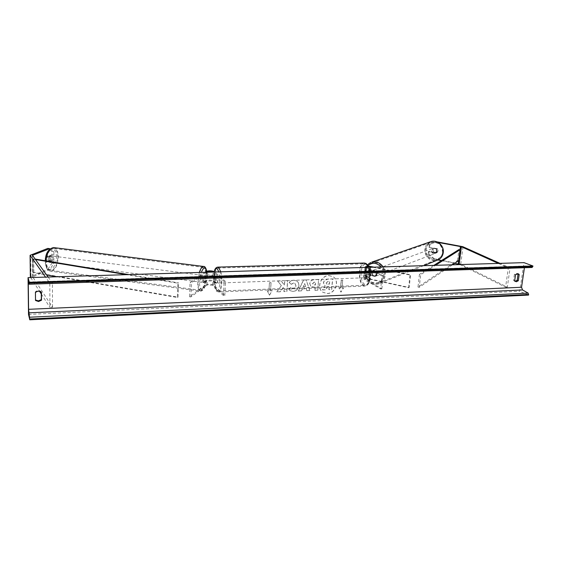 <?xml version="1.0" encoding="UTF-8"?>
<svg xmlns="http://www.w3.org/2000/svg" width="561" height="561" viewBox="0 0 561 561"><rect width="100%" height="100%" fill="white"/><g stroke="black" fill="none" stroke-linecap="round" stroke-linejoin="round"><path stroke-width="0.42" stroke-dasharray="2.81 2.1" d="M374.902 276.433L376.143 274.287L375.372 271.713L369.762 270.521C367.658 270.185 366.403 270.248 366.01 270.725L369.194 272.59C369.734 274.56 369.58 276.145 368.731 277.344L365.555 275.437C365.947 274.953 367.203 274.883 369.306 275.22L374.902 276.433L375.484 276.208L369.888 275.002C366.733 274.49 364.867 274.595 364.271 275.325L363.907 279.161C364.496 278.417 366.368 278.305 369.517 278.824L409.151 287.491L410.561 274.792L374.131 267.176M365.162 271.061L365.534 267.197L382.006 276.005L380.688 288.915L364.334 279.623L364.706 275.781L367.581 277.386C368.43 276.187 368.584 274.602 368.044 272.632L364.727 270.612C365.316 269.904 367.189 269.799 370.351 270.304L375.954 271.496L376.726 274.07L375.484 276.208M364.706 275.781L364.271 275.325M364.334 279.623L363.907 279.161M380.688 288.915L381.866 288.866L365.183 279.273C365.583 278.775 366.831 278.705 368.928 279.048L408.597 287.737L409.151 287.491M408.597 287.737L410.014 275.023L410.561 274.792M372.742 267.218L410.014 275.023M382.006 276.005L383.184 275.963L366.677 267.162L366.389 266.868L368.829 266.489M365.534 267.197L365.099 266.755C365.274 266.258 366.459 266.061 368.661 266.18M381.866 288.866L383.184 275.963M368.731 277.344L367.581 277.386M369.194 272.59L368.044 272.632M375.372 271.713L375.954 271.496M429.249 244.617L436.528 241.784L429.249 244.617L428.927 247.436L436.746 248.895L437.405 251.104L436.262 252.969L436.942 252.709L429.144 251.23L428.821 254.035L428.127 254.294L428.457 251.489L429.144 251.23M428.927 247.436L437.426 248.642L438.085 250.844L436.942 252.709M435.848 242.022L438.197 242.45M436.262 252.969L428.457 251.489M428.127 254.294L433.821 259.161L437.896 259.953M441.36 260.627L454.817 263.242M433.821 259.161L434.502 258.894L460.595 264.105L507.319 287.141L510.075 267.892L499.991 263.368M498.371 263.418L508.329 267.899L510.075 267.892M459.957 264.575L505.587 287.162L508.329 267.899M505.587 287.162L507.319 287.141M429.621 247.184L429.943 244.372M434.502 258.894L428.821 254.035M436.528 241.784L436.984 241.868M436.746 248.895L437.426 248.642M49.971 248.839L53.877 251.587L53.891 254.989L48.632 257.064L48.036 259.785L48.667 262.015L53.912 259.883L51.984 259.631L52.005 263.011L53.926 263.263L49.838 269.448L32.678 276.903L52.524 307.218L49.936 307.4L49.803 283.123L45.532 277.12M48.632 257.064L46.689 256.812L46.093 259.533L46.724 261.763L51.984 259.631M53.926 263.263L53.912 259.883M49.838 269.448L47.902 269.189L30.35 276.861M48.12 277.043L52.411 282.975L49.803 283.123M30.694 277.569L39.572 291.327M41.276 293.971L49.936 307.4M52.524 307.218L52.411 282.975M53.891 254.989L51.963 254.743L51.949 251.342L47.776 248.411M53.877 251.587L51.949 251.342M47.902 269.189L52.005 263.011M51.963 254.743L46.689 256.812M48.667 262.015L46.724 261.763M205.34 277.281L207.577 275.71L212.907 275.963L214.835 277.702L214.59 282.842L212.668 281.068L207.346 280.816L205.109 282.428L204.821 280.142L205.34 277.281L204.008 277.106L203.482 279.967L203.776 282.253L206.02 280.647C208.762 279.785 211.427 279.911 214 281.019L215.936 282.8L216.181 277.66L214.246 275.921L214.442 271.748M214.246 275.921C211.665 274.827 209.001 274.701 206.252 275.542L204.008 277.106M205.081 272.288L190.067 282.534L189.499 296.734L205.838 284.799L206.02 280.647M189.499 296.734L190.894 296.923L207.156 284.967L212.472 285.219L223.432 295.549L224.821 295.493L213.804 285.17C211.231 284.041 208.573 283.915 205.838 284.799M190.894 296.923L191.469 282.716L190.067 282.534M206.729 272.239L191.469 282.716M224.821 295.493L225.543 281.517L224.148 281.566L213.39 272.036M225.543 281.517L214.73 272.001M223.432 295.549L224.148 281.566M205.109 282.428L203.776 282.253M214.59 282.842L215.936 282.8M214.835 277.702L216.181 277.66M365.386 277.632L365.779 277.744C367.567 276.096 367.637 273.978 365.989 271.384L365.618 271.279C363.83 272.912 363.752 275.03 365.386 277.632M368.808 277.26L366.305 277.597L365.358 276.152L366.733 276.103L367.167 271.622L365.793 271.664L366.908 271.356L367.869 272.8L369.25 272.751L368.808 277.26L366.733 276.103M367.167 271.622L369.25 272.751M216.581 282.954L216.848 283.081C218.019 281.327 218.047 279.041 216.911 276.215L216.658 276.096C215.48 277.835 215.452 280.121 216.581 282.954M214.87 277.877L214.639 282.751L216.251 282.695L215.508 282.996L214.863 281.412L213.25 281.468L213.482 276.622L215.585 276.131L216.49 277.828L214.87 277.877L213.482 276.622M214.639 282.751L213.25 281.468M365.358 276.152L367.427 277.309M367.869 272.8L365.793 271.664M216.49 277.828L215.094 276.573M214.863 281.412L216.251 282.695M218.25 276.173L217.998 276.054C216.812 277.793 216.791 280.079 217.92 282.905L218.187 283.032C219.365 281.278 219.393 278.992 218.25 276.173M364.236 277.674C362.609 275.072 362.679 272.955 364.468 271.321L364.839 271.426C366.48 274.02 366.41 276.138 364.629 277.786L364.236 277.674M365.541 264.189C371.207 266.573 370.576 285.907 364.881 285.233L363.549 284.841C357.981 282.134 358.668 263.291 364.341 263.866L365.541 264.189M217.542 290.626L218.446 291.068C222.296 291.895 222.486 271.012 218.636 268.375L217.822 268.018C213.993 267.338 213.755 287.618 217.542 290.626M436.977 251.265C436.844 248.986 435.708 247.948 433.569 248.151L431.83 250.297C431.97 252.583 433.12 253.614 435.273 253.39L436.977 251.265M436.297 252.913L437.068 252.618L438.085 250.844L437.524 248.768L433.962 248.102L432.952 249.876L433.506 251.945L432.734 252.24L435.617 253.263L436.297 252.913L432.734 252.24M437.068 252.618L433.506 251.945M436.76 249.056L433.912 248.025L433.19 248.39L436.76 249.056L437.524 248.768M433.962 248.102L433.19 248.39M377.308 273.852C377.125 271.208 375.842 269.988 373.472 270.185L371.585 272.625C371.775 275.276 373.065 276.496 375.449 276.278L377.308 273.852M375.744 276.068L371.768 275.213L374.986 276.454L375.744 276.068L375.043 276.335L376.143 274.287L375.491 271.861L376.186 271.601L373.009 270.36L372.209 270.76L376.186 271.601M371.768 275.213L371.066 275.479L370.414 273.06L371.508 271.019L372.209 270.76M375.043 276.335L371.066 275.479M371.508 271.019L375.491 271.861M372.167 272.415C372.357 275.058 373.647 276.271 376.024 276.054L377.883 273.628C377.7 270.998 376.424 269.778 374.054 269.974L372.167 272.415M436.549 251.426L434.845 253.558C432.685 253.782 431.542 252.745 431.402 250.458L433.134 248.313C435.28 248.109 436.416 249.147 436.549 251.426M425.519 249.343C426.087 245.718 428.029 243.341 431.353 242.219C438.386 241.616 442.11 245.059 442.524 252.548C441.97 256.04 440.126 258.369 436.998 259.54C431.269 261.664 424.558 255.655 425.519 249.343M384.53 275.051C385.519 267.87 378.198 260.851 371.985 262.906C368.325 264.14 366.214 266.847 365.646 271.019C364.685 278.27 372.195 285.332 378.507 283.003C381.957 281.713 383.962 279.062 384.53 275.051M328.907 275.633L332.996 276.671C340.015 280.451 335.611 293.606 327.393 293.543L322.968 292.337C316.243 288.382 320.801 275.479 328.907 275.633M328.795 275.556L332.876 276.601C339.896 280.381 335.492 293.529 327.273 293.466L322.856 292.26C316.131 288.305 320.689 275.409 328.795 275.556M28.513 314.419L519.767 291.292L523.995 262.639M288.635 289.153L289.918 290.57L293.052 291.397C296.313 291.012 298.228 289.083 298.789 285.612L298.796 285.584C298.88 283.543 298.214 282.015 296.783 280.991L293.761 280.163C291.685 280.325 290.156 281.138 289.181 282.59L291.222 284.259L293.585 282.905L294.869 283.263L295.843 285.696C295.612 287.47 294.714 288.459 293.165 288.677L290.921 287.463L288.635 289.153L290.023 290.647L293.158 291.475C296.418 291.089 298.333 289.16 298.901 285.689L298.901 285.661C298.992 283.621 298.319 282.092 296.895 281.068L293.866 280.241C291.79 280.402 290.261 281.208 289.287 282.66L289.181 282.59M309.707 283.571L310.976 286.629L315.156 287.232L314.91 290.282L317.708 290.163L318.578 279.49L314.237 279.644C311.537 279.82 310.03 281.124 309.707 283.571L311.089 286.706L315.156 287.232M281.257 285.5L277.597 280.963L281.061 280.837L284.364 285.121L284.672 280.703L287.576 280.605L286.797 291.447L283.908 291.566L284.104 288.768L283.13 287.583L280.212 291.72L276.713 291.86L281.363 285.577L277.597 280.963M514.977 281.292L513.539 280.451L514.437 274.217L517.207 273.368L517.726 273.677M41.262 292.127L41.255 291.678C39.249 290.205 37.25 290.282 35.266 291.895L35.518 299.981M341.958 287.933L343.43 287.87L340.857 292.057L339.005 288.052L340.485 287.996L341.186 280.079L342.666 280.03L342.077 288.003L342.666 280.03M267.324 290.977L269.434 295.128L272.099 290.787L270.507 290.85L271.054 282.653L269.455 282.709L268.915 290.914L267.324 290.977L269.434 295.128M302.225 288.908L306.187 288.747L306.755 290.619L309.672 290.493L306.194 279.925L303.473 280.023L298.298 290.97L301.334 290.843L302.225 288.908L306.187 288.747M35.518 300.472L35.343 299.84M514.64 280.914L513.539 280.451M532.01 267.457L525.846 265.956L524.423 267.73M528.574 295.072L519.767 291.292M515.545 274.659L514.437 274.217M35.441 292.512L35.266 291.895M41.444 292.288L41.255 291.678M322.54 289.953L325.752 289.82L328.045 286.524L329.258 286.475L328.984 289.686L331.747 289.574L332.666 278.95L327.926 279.119L324.553 280.395L323.452 282.947L325.247 286.145L322.428 289.876L325.639 289.742L327.926 286.447L329.139 286.398L328.865 289.609L331.635 289.497L332.547 278.88L327.813 279.048L324.44 280.325L323.339 282.877L325.135 286.075L322.428 289.876M342.785 280.1L341.186 280.079M342.077 288.003L343.549 287.947L340.976 292.134L339.125 288.13L340.485 287.996M340.604 288.066L341.305 280.156M269.532 295.205L272.099 290.787M272.197 290.864L270.507 290.85M270.612 290.928L271.054 282.653M268.915 290.914L269.455 282.709M269.56 282.786L271.152 282.723M269.021 290.991L267.422 291.054M277.695 281.033L281.159 280.907L284.462 285.198L284.778 280.781L287.674 280.675L286.902 291.524L284.006 291.643L284.21 288.838L283.235 287.66L280.318 291.797L276.713 291.86M276.818 291.944L281.363 285.577M315.268 287.309L314.91 290.282M315.023 290.353L317.708 290.163M317.821 290.24L318.578 279.49M318.697 279.56L314.349 279.722C311.65 279.89 310.142 281.201 309.819 283.649M312.624 283.677L314.363 282.211L315.682 282.162L315.457 284.988L313.101 284.799L312.519 283.607L314.251 282.134L315.57 282.085L315.345 284.911L312.989 284.729L312.624 283.712M289.287 282.66L291.222 284.259M291.327 284.329L293.691 282.975L294.981 283.34L295.949 285.773C295.717 287.548 294.827 288.536 293.27 288.754L291.797 288.347L290.921 287.463M291.026 287.534L288.74 289.231M306.299 288.824L306.755 290.619M306.867 290.696L309.672 290.493M309.784 290.57L306.194 279.925M306.306 279.995L303.473 280.023M303.578 280.093L298.298 290.97M298.41 291.047L301.334 290.843M301.439 290.921L302.33 288.985M305.605 286.559L303.319 286.65L304.693 283.564L305.605 286.559L303.213 286.573L304.581 283.487L305.5 286.482M326.123 282.954L327.736 281.601L329.559 281.538L329.335 284.09L326.558 283.957L326.123 282.954L327.855 281.678L329.559 281.538M329.672 281.608L329.454 284.161L326.67 284.027L326.236 283.032M49.256 259.946C49.431 257.499 50.146 256.16 51.409 255.928L52.713 258.551C52.545 260.984 51.829 262.324 50.56 262.562L49.256 259.946M51.212 256.307L49.031 256.026L49.571 258.144L49.059 260.69L46.64 261.664L46.093 259.533L46.612 256.973L48.8 257.254L50.441 255.802L51.212 256.307L48.8 257.254M49.031 256.026L46.612 256.973M46.64 261.664L48.828 261.945L51.233 260.97L49.592 262.436L48.828 261.945M51.233 260.97L49.059 260.69M202.149 279.799C202.381 277.246 202.914 275.816 203.748 275.507L204.463 278.172C204.232 280.71 203.699 282.134 202.865 282.449L202.149 279.799M203.468 282.12L205.06 280.977L203.931 282.59L203.468 282.12L205.06 282.33L205.284 277.45L203.678 277.246L204.807 275.647L205.277 276.131L203.678 277.246M205.06 280.977L206.651 281.187L207.107 278.515L206.869 276.335L205.277 276.131M205.06 282.33L206.651 281.187M206.869 276.335L205.284 277.45M200.817 279.623C201.048 277.078 201.581 275.647 202.423 275.339L203.138 278.004C202.914 280.535 202.381 281.966 201.539 282.274L200.817 279.623M53.926 258.712L52.622 256.082C51.367 256.321 50.644 257.66 50.476 260.101L51.773 262.723C53.036 262.485 53.751 261.146 53.926 258.712M57.832 257.134C57.65 251.938 56.212 249.042 53.533 248.425C49.375 249.189 47.005 253.628 46.43 261.735C46.647 266.917 48.078 269.799 50.721 270.367C54.901 269.56 57.271 265.15 57.832 257.134M205.768 276.166C205.01 284.511 203.25 289.21 200.48 290.268C198.783 289.82 197.991 286.902 198.096 281.524C198.867 273.067 200.628 268.34 203.384 267.345C205.109 267.849 205.901 270.788 205.768 276.166M452.51 264.799L419.249 287.288L420.694 274.645L435.441 265.318M458.639 260.655L457.545 260.472L417.987 287.05L419.432 274.42L420.694 274.645M417.987 287.05L419.249 287.288M433.828 265.367L419.432 274.42M457.545 260.472L458.912 249.596M57.215 276.762L177.36 297.498L177.872 283.193L126.541 274.666M35.476 259.54L32.819 259.098L32.966 272.583L46.598 274.932M32.966 272.583L33.842 272.288L178.04 297.141L178.559 282.863L177.872 283.193M178.04 297.141L177.36 297.498M33.842 272.288L33.702 258.831L35.133 259.07M128.757 274.602L178.559 282.863M32.819 259.098L33.702 258.831M370.351 270.304L370.73 266.461M369.517 278.824L369.888 275.002M365.477 279.581L365.849 275.746M368.928 279.048L369.306 275.22M369.762 270.521L370.078 267.295M366.305 271.019L366.677 267.162M460.763 264.182L462.972 246.756M458.884 263.621L461.079 246.237M33.008 276.601L32.783 255.816M31.009 276.328L30.757 254.771M32.706 276.994L32.468 255.388M206.252 275.542L206.441 271.363M213.804 285.17L214 281.019M207.156 284.967L207.346 280.816M212.472 285.219L212.668 281.068M207.577 275.71L207.731 272.211M212.907 275.963L213.089 272.05M364.741 284.35C358.731 281.363 360.646 261.026 366.649 264.61C372.855 267.373 370.765 288.431 364.741 284.35M364.334 263.039C358.22 262.422 357.476 282.709 363.472 285.64L364.909 286.061C369.243 286.545 371.712 274.371 368.626 267.338M220.754 271.819C222.927 279.441 221.406 292.562 218.474 291.965L217.5 291.482C213.51 288.298 213.629 266.966 217.661 267.127M214.316 271.65C212.71 277.092 213.846 288.228 216.23 290.198C219.309 293.733 221.42 279.336 218.853 271.875M442.573 252.317C441.584 263.312 424.642 259.953 426.318 249.259C427.117 238.341 444.249 241.398 442.573 252.317M431.171 241.539C427.58 242.745 425.476 245.304 424.866 249.224C423.836 256.026 431.072 262.506 437.25 260.199L438.316 259.764M383.17 266.903C384.832 269.462 385.533 272.232 385.274 275.206C384.664 279.525 382.504 282.379 378.794 283.768C371.992 286.292 363.893 278.684 364.923 270.865C365.428 266.854 367.357 264.063 370.702 262.492M368.205 265.458L365.463 271.321C363.773 283.635 382.602 287.891 383.542 275.185C383.787 272.148 382.96 269.406 381.052 266.966M29.214 284.097L524.437 267.639M28.436 282.05L526.085 265.984M56.388 257.078C56.689 243.923 45.175 248.109 45.455 261.475C45.371 274.904 56.759 269.883 56.388 257.078M53.625 247.576C56.521 248.235 58.064 251.363 58.26 256.959C57.657 265.591 55.104 270.339 50.602 271.215C47.755 270.605 46.212 267.506 45.974 261.917L45.995 260.872M199.337 272.464L197.788 281.741C197.675 287.534 198.531 290.668 200.361 291.159C203.348 290.016 205.242 284.953 206.055 275.963C206.203 270.332 205.389 267.162 203.608 266.468M206.63 271.258L206.911 276.447C206.532 289.728 198.896 295.556 199.611 281.58L201.294 272.408M365.555 275.437L365.183 279.273M366.01 270.725L366.389 266.868M364.727 270.612L365.099 266.755M32.678 276.903L32.44 255.304M214.218 271.587L213.685 282.204C213.608 285.03 215.866 291.215 216.602 291.159L218.474 291.965L364.909 286.061L368.261 284.21C369.566 281.832 370.302 279.932 370.463 278.501L370.716 275.023L369.236 267.324M365.618 271.279L366.536 271.251M366.698 277.709L365.779 277.744M216.658 276.096L215.585 276.131M216.848 283.081L215.768 283.116M217.998 276.054L364.468 271.321M218.446 291.068L364.881 285.233M217.822 268.018L364.341 263.866M218.187 283.032L364.629 277.786M423.667 265.676L378.794 283.768C371.796 286.327 363.759 278.747 364.776 270.991L367.574 264.659M375.449 276.278L374.986 276.454M373.472 270.185L373.009 270.36M376.024 276.054L434.845 253.558M371.985 262.906L431.353 242.219M378.507 283.003L436.998 259.54M374.054 269.974L433.134 248.313M515.489 281.608L514.388 281.152M525.846 265.956L28.401 282.001M517.207 273.368L518.315 273.81M206.75 271.201L206.988 276.335C206.525 283.144 204.66 290.963 200.361 291.159L50.602 271.215C47.264 270.507 45.49 267.317 45.266 261.636L45.28 260.753M51.409 255.928L50.441 255.802M49.592 262.436L50.56 262.562M203.748 275.507L204.807 275.647M202.865 282.449L203.931 282.59M202.423 275.339L52.622 256.082M200.48 290.268L50.721 270.367M203.384 267.345L53.533 248.425M201.539 282.274L51.773 262.723"/><path stroke-width="0.84" d="M368.661 266.18L374.131 267.176M368.829 266.489L372.742 267.218M438.197 242.45L461.296 246.714L498.371 263.418M437.896 259.953L441.36 260.627M454.817 263.242L459.957 264.575M436.984 241.868L462.804 246.686L499.991 263.368M30.35 276.861L30.091 255.325L47.776 248.411L49.719 248.663L32.44 255.304L48.12 277.043M30.343 276.945L30.694 277.569M30.091 255.325L45.532 277.12M39.572 291.327L41.276 293.971M214.73 272.001L214.442 271.748C211.862 270.675 209.19 270.542 206.441 271.363L205.081 272.288M213.39 272.036L207.766 271.531L206.729 272.239M28.05 277.646L29.319 282.323L29.263 284.21L28.401 282.001L28.281 284.125L28.597 309.314L29.775 319.798L28.513 314.419L28.05 277.646L523.995 262.639L532.95 265.991L532.137 267.471L29.284 284.182M517.726 273.677L518.091 274.084L517.179 280.304L514.977 281.292M35.518 299.981L38.344 300.878L41.318 299.595L41.262 292.127M35.518 300.472L38.534 301.516L41.514 300.226L41.444 292.288C39.431 290.815 37.433 290.893 35.441 292.512L35.518 300.472M516.33 281.755L514.64 280.914L515.545 274.659L518.315 273.81L519.198 274.525L518.287 280.759L516.33 281.755M524.423 267.73L521.541 287.26L522.536 289.946L528.16 293.101L528.574 295.072L29.775 319.798M29.319 282.323L532.95 265.991M518.287 280.759L517.179 280.304M519.198 274.525L518.091 274.084M41.514 300.226L41.318 299.595M452.51 264.799L458.639 260.655L460.013 249.771L435.441 265.318M460.013 249.771L458.912 249.596L433.828 265.367M46.598 274.932L57.215 276.762M35.476 259.54L126.541 274.666M35.133 259.07L128.757 274.602M370.078 267.295L370.141 266.671M458.232 263.908L460.427 246.489M459.171 264.189L461.38 246.749M32.783 255.816L32.776 255.031M30.399 277.113L30.147 255.479M207.731 272.211L207.766 271.531M368.626 267.338L365.618 263.382L364.334 263.039L366.102 263.495L369.236 267.324M217.661 267.127L218.678 267.513L220.754 271.819M218.853 271.875L217.268 268.908C216.083 268.032 215.101 268.95 214.316 271.65M423.667 265.676L437.25 260.199C440.609 258.937 442.594 256.426 443.197 252.674C444.249 245.97 437.243 239.533 431.171 241.539L371.768 262.113C376.27 261.138 380.07 262.73 383.17 266.903M370.702 262.492L367.574 264.659M381.052 266.966C376.817 262.639 372.532 262.134 368.205 265.458M28.281 284.125L29.214 284.097M28.597 309.314L521.541 287.26M29.326 283.123L532.859 266.615M29.768 319.013L528.665 294.462M29.656 317.217L528.16 293.101M28.821 312.835L522.536 289.946M45.995 260.872C46.886 252.639 49.431 248.207 53.625 247.576L203.489 266.454C202.009 266.503 200.628 268.502 199.337 272.464M203.608 266.468L203.489 266.454C204.814 266.145 205.901 267.723 206.75 271.201M201.294 272.408C203.587 267.022 205.361 266.636 206.63 271.258M364.334 263.039L217.808 267.127C216.062 267.274 214.87 268.761 214.218 271.587M443.274 252.611C442.79 255.893 441.135 258.277 438.316 259.764M443.274 252.597C444.319 245.928 437.363 239.526 431.171 241.539M532.137 267.471L29.263 284.21M45.28 260.753C45.56 253.263 48.344 248.874 53.625 247.576"/></g></svg>
